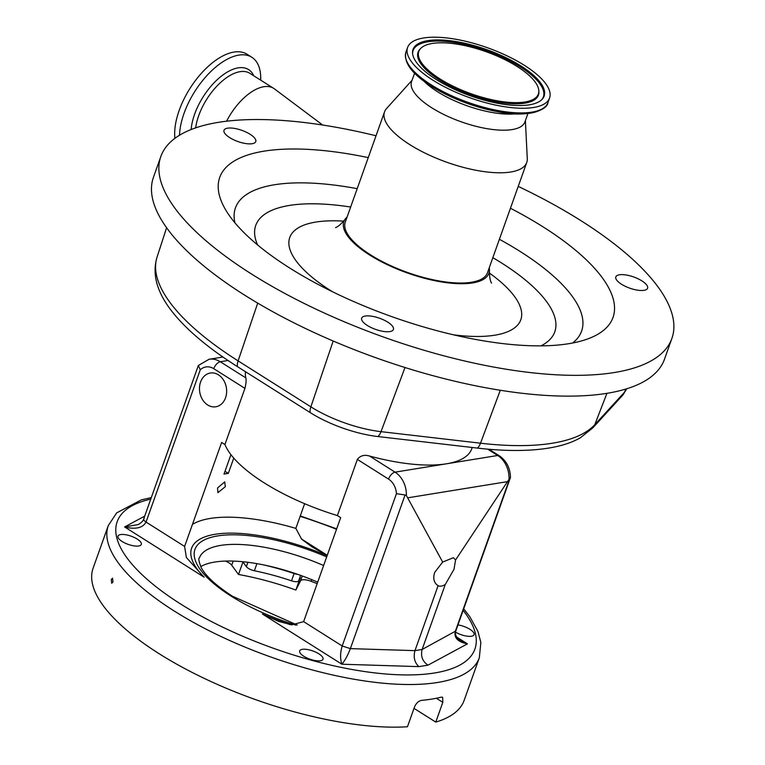 <?xml version="1.0" encoding="UTF-8"?>
<svg xmlns="http://www.w3.org/2000/svg" width="765" height="765" viewBox="0 0 765 765"><rect width="100%" height="100%" fill="white"/><g stroke="black" fill="none" stroke-linecap="round" stroke-linejoin="round"><path stroke-width="1.15" d="M376.026 135.768A271.231 95.434 19.6 0 0 160.86 156.452L153.459 177.251A271.231 95.434 19.6 0 0 244.341 294.955A271.231 95.434 19.6 0 0 503.6 390.781A271.231 95.434 19.6 0 0 664.489 359.215L671.899 338.417A271.231 95.434 19.6 0 0 581.018 220.722A271.231 95.434 19.6 0 0 518.23 186.402M160.86 156.452A271.231 95.434 19.6 0 0 251.742 274.157A271.231 95.434 19.6 0 0 511.01 369.983A271.231 95.434 19.6 0 0 671.899 338.417M322.658 125.02L274.406 88.864A44.81 22.596 122.3 0 0 273.65 88.348A44.81 22.596 122.3 0 0 263.791 86.722A44.81 22.596 122.3 0 0 226.612 121.195M621.476 284.217A16.849 5.929 19.6 0 0 637.58 290.174A16.849 5.929 19.6 0 0 647.582 288.214A16.849 5.929 19.6 0 0 641.931 280.898A16.849 5.929 19.6 0 0 625.827 274.941A16.849 5.929 19.6 0 0 615.835 276.901A16.849 5.929 19.6 0 0 621.476 284.217M367.315 325.46A16.849 5.929 19.6 0 0 383.428 331.417A16.849 5.929 19.6 0 0 393.42 329.457A16.849 5.929 19.6 0 0 387.769 322.142A16.849 5.929 19.6 0 0 371.666 316.194A16.849 5.929 19.6 0 0 361.673 318.154A16.849 5.929 19.6 0 0 367.315 325.46M229.663 137.604A16.849 5.929 19.6 0 0 245.766 143.552A16.849 5.929 19.6 0 0 255.759 141.592A16.849 5.929 19.6 0 0 250.117 134.286A16.849 5.929 19.6 0 0 234.014 128.329A16.849 5.929 19.6 0 0 224.021 130.289A16.849 5.929 19.6 0 0 229.663 137.604M368.252 157.609A208.73 73.44 19.6 0 0 224.9 208.558A208.73 73.44 19.6 0 0 289.686 267.999A208.73 73.44 19.6 0 0 589.337 338.321A208.73 73.44 19.6 0 0 543.073 226.87A208.73 73.44 19.6 0 0 510.446 208.252M260.683 80.162A59.431 29.978 122.3 0 0 251.848 57.279A59.431 29.978 122.3 0 0 238.766 55.118A59.431 29.978 122.3 0 0 179.517 135.233M251.848 57.279L247.028 54.239A59.431 29.978 122.3 0 0 233.947 52.068A59.431 29.978 122.3 0 0 192.321 84.858A59.431 29.978 122.3 0 0 174.908 138.341M489.265 267.74A76.969 27.081 -160.4 0 1 489.428 270.657A76.969 27.081 -160.4 0 1 446.502 282.677A76.969 27.081 -160.4 0 1 369.658 255.013A76.969 27.081 -160.4 0 1 345.091 219.259A76.969 27.081 -160.4 0 1 347.061 217.107M412.077 80.229L386.545 108.553A75.477 26.555 19.6 0 0 384.527 111.891L345.283 222.118A75.477 26.555 19.6 0 0 370.566 254.869A75.477 26.555 19.6 0 0 442.715 281.539A75.477 26.555 19.6 0 0 487.477 272.751L526.731 162.524A75.477 26.555 19.6 0 0 527.276 158.661L525.392 120.583M384.527 111.891A75.477 26.555 19.6 0 0 409.82 144.642A75.477 26.555 19.6 0 0 481.96 171.303A75.477 26.555 19.6 0 0 526.731 162.524M414.592 73.182L411.56 81.673A60.139 21.162 19.6 0 0 431.718 107.769A60.139 21.162 19.6 0 0 489.208 129.017A60.139 21.162 19.6 0 0 524.876 122.027L527.907 113.526M524.331 65.302A75.353 26.517 19.6 0 0 452.297 38.68A75.353 26.517 19.6 0 0 407.602 47.449A75.353 26.517 19.6 0 0 432.847 80.153A75.353 26.517 19.6 0 0 504.881 106.775A75.353 26.517 19.6 0 0 549.576 98.006A75.353 26.517 19.6 0 0 524.331 65.302M436.356 79.579A69.577 24.48 19.6 0 0 542.06 99.374A69.577 24.48 19.6 0 0 520.822 65.876A69.577 24.48 19.6 0 0 449.591 40.66A69.577 24.48 19.6 0 0 412.565 53.263A69.577 24.48 19.6 0 0 436.356 79.579M517.102 66.478A63.447 22.319 19.6 0 0 420.712 48.434A63.447 22.319 19.6 0 0 440.076 78.977A63.447 22.319 19.6 0 0 505.034 101.975A63.447 22.319 19.6 0 0 538.799 90.48A63.447 22.319 19.6 0 0 517.102 66.478M337.375 515.562L340.664 517.637L303.638 621.629L342.194 645.985L350.37 648.624C347.846 655.194 345.025 660.396 341.898 664.221C340.071 658.799 340.167 652.727 342.194 645.985L396.433 493.674A16.514 13.024 -99.2 0 0 388.534 479.091L357.37 459.402L337.375 515.562A119.694 42.113 -160.4 0 1 264.116 482.811A119.694 42.113 -160.4 0 1 224.929 444.522L244.924 388.371L213.76 368.682A16.514 13.024 -99.2 0 0 200.287 369.763L146.048 522.074C142.739 528.003 135.596 529.629 124.618 526.961L138.408 524.522C141.697 522.399 143.447 520.563 143.677 519.005L198.336 365.507L200.287 369.763M357.37 459.402C360.315 455.624 364.36 454.496 369.514 456.026L395.046 472.148A23.581 18.599 80.8 0 1 406.378 495.51L405.077 494.965L350.37 648.624L414.965 650.642L438.096 585.684A15.922 8.033 122.3 0 0 445.249 584.527L454.018 569.256L455.567 559.98L453.377 557.695L442.677 562.065L434.692 572.392C432.799 578.541 433.927 582.968 438.096 585.684L437.695 585.455M472.206 447.487L471.747 448.778A119.694 42.113 -160.4 0 1 446.368 463.82A119.694 42.113 -160.4 0 1 369.514 456.026M207.688 404.981A17.098 13.483 -99.2 0 0 215.797 406.779A17.098 13.483 -99.2 0 0 226.583 392.904A17.098 13.483 -99.2 0 0 218.427 374.821A17.098 13.483 -99.2 0 0 210.318 373.024A17.098 13.483 -99.2 0 0 199.541 386.899A17.098 13.483 -99.2 0 0 207.688 404.981M217.556 487.955L217.92 492.65L225.302 486.693L224.738 481.864L217.556 487.955M457.967 624.919A12.383 4.361 -160.4 0 1 469.92 629.318A12.383 4.361 -160.4 0 1 474.071 634.692A12.383 4.361 -160.4 0 1 455.51 632.129M318.862 653.826A12.383 4.361 -160.4 0 1 323.012 659.201A12.383 4.361 -160.4 0 1 315.668 660.644A12.383 4.361 -160.4 0 1 303.829 656.274A12.383 4.361 -160.4 0 1 299.679 650.9A12.383 4.361 -160.4 0 1 307.023 649.456A12.383 4.361 -160.4 0 1 318.862 653.826M137.174 539.057A12.383 4.361 -160.4 0 1 141.324 544.431A12.383 4.361 -160.4 0 1 133.98 545.875A12.383 4.361 -160.4 0 1 122.142 541.496A12.383 4.361 -160.4 0 1 117.992 536.122A12.383 4.361 -160.4 0 1 125.345 534.678A12.383 4.361 -160.4 0 1 137.174 539.057M435.773 722.103L442.811 702.347L442.629 697.278L441.271 697.144A196.94 69.29 -160.4 0 1 421.525 700.377C418.503 700.989 416.16 703.198 414.496 706.994L407.468 726.75A196.94 69.29 -160.4 0 1 159.091 653.683A196.94 69.29 -160.4 0 1 93.1 568.223L108.286 525.584A196.94 69.29 -160.4 0 0 174.277 611.044A196.94 69.29 -160.4 0 0 362.514 680.63A196.94 69.29 -160.4 0 0 479.339 657.709L464.154 700.348A196.94 69.29 -160.4 0 1 435.773 722.103L414.008 708.361M112.971 581.869L111.69 583.255L111.279 579.554L112.522 578.168L112.971 581.869M238.508 574.477L242.945 561.998L246.359 566.655A7.076 2.486 19.6 0 0 248.367 568.376A7.076 2.486 19.6 0 0 254.382 570.747A117.925 41.492 19.6 0 1 291.522 580.826A7.076 2.486 19.6 0 0 298.656 580.836L300.32 577.565L295.873 590.044A134.908 47.468 19.6 0 0 238.508 574.477L231.719 565.211A9.438 3.318 19.6 0 0 225.379 561.07M317.685 582.155A100.234 35.267 19.6 0 0 200.707 566.607M295.873 590.044L300.54 580.874A9.438 3.318 -160.4 0 1 311.135 581.295A173.349 60.99 -160.4 0 1 317.15 583.657M460.549 640.697L467.453 643.853L427.97 665.168C422.452 661.314 420.501 656.083 422.127 649.475L445.249 584.527M456.695 637.054L467.453 643.853C458.044 642.055 453.97 637.972 455.232 631.603L509.949 477.943L455.567 559.98M460.559 640.697C456.16 637.513 454.573 634.281 455.797 631.001L422.127 649.475L414.965 650.642C413.224 657.269 414.544 662.595 418.933 666.631L341.898 664.221L262.385 613.999A110.849 39.005 19.6 0 0 290.145 624.613M442.677 562.065L406.378 495.51M303.638 621.629L291.704 624.852L278.403 621.295L262.385 613.999M304.633 503.695L295.845 528.385L301.659 539.22L312.101 546.927L327.181 555.495M509.021 478.852A23.581 18.599 -99.2 0 0 497.69 455.491A7.076 3.567 122.3 0 1 499.249 455.749C506.43 460.779 510.178 467.979 510.485 477.37L509.949 477.943M396.433 493.674L405.077 494.965M327.104 555.706A110.849 39.005 19.6 0 0 214.248 534.429A110.849 39.005 19.6 0 0 204.131 577.192L186.392 557.522L184.604 546.44L221.63 442.447L224.929 444.522M222.911 357.026L209.094 359.263L198.336 365.507M209.094 359.263A23.581 18.599 80.8 0 1 220.282 361.749L245.814 377.881C246.407 379.966 246.11 383.466 244.924 388.371M230.934 454.668L224.011 474.099A122.649 43.156 -160.4 0 1 228.305 473.401L225.006 471.317M228.305 473.401L233.755 458.101M245.814 377.881A119.694 42.113 -160.4 0 1 245.46 371.704M237.427 366.617A11.791 5.948 -57.7 0 1 238.116 360.889L310.867 406.837A68.468 24.088 19.6 0 0 381.018 431.661L480.516 443.203A230.026 80.927 19.6 0 0 594.797 424.661A11.791 10.92 42.5 0 1 592.818 427.865L580.52 437.657A227.674 80.105 -160.4 0 1 477.408 448.089L377.91 436.547A66.106 23.256 -160.4 0 1 310.169 412.574L237.427 366.617A238.709 83.987 -160.4 0 1 158.613 288.587C154.501 277.781 153.985 267.272 157.074 257.069A241.061 84.819 19.6 0 0 238.116 360.889L257.709 303.112M273.65 88.348L249.849 73.316A44.81 22.596 122.3 0 0 239.99 71.69A44.81 22.596 122.3 0 0 195.668 127.851M572.564 343.026A183.715 64.642 19.6 0 0 520.037 251.398A183.715 64.642 19.6 0 0 499.392 239.292M253.712 75.754A47.296 23.849 122.3 0 0 238.183 67.865A47.296 23.849 122.3 0 0 191.145 129.524M540.998 345.857A158.699 55.835 19.6 0 0 501.601 262.997A158.699 55.835 19.6 0 0 492.851 257.681M343.657 221.142A122.649 43.156 19.6 0 0 330.824 290.71A122.649 43.156 19.6 0 0 332.431 291.714M453.444 334.812A122.649 43.156 19.6 0 0 489.351 273.019M423.982 81.214A60.139 21.162 19.6 0 0 437.446 91.695A60.139 21.162 19.6 0 0 515.543 113.813M547.922 102.663C547.233 110.896 524.599 117.81 498.025 111.738C473.611 107.014 451.379 98.503 431.326 86.225C412 73.995 403.538 62.625 405.938 52.106A75.353 26.517 19.6 0 0 431.192 84.81A75.353 26.517 19.6 0 0 503.217 111.432A75.353 26.517 19.6 0 0 547.922 102.663L549.576 98.006M541.668 99.766A69.127 24.317 19.6 0 0 520.21 66.88A69.127 24.317 19.6 0 0 450.05 41.893A69.127 24.317 19.6 0 0 412.622 53.808M420.712 48.434L419.966 49.218A63.897 22.481 19.6 0 0 439.464 79.981A63.897 22.481 19.6 0 0 504.881 103.141A63.897 22.481 19.6 0 0 538.885 91.561L538.799 90.48M323.614 565.517A100.234 35.267 19.6 0 0 199.378 558.02C198.221 558.249 198.843 561.472 201.262 567.687C205.852 576.236 216.256 585.751 232.455 596.231L297.241 625.062M295.873 625.12A107.31 37.762 -160.4 0 1 230.896 595.973A107.31 37.762 -160.4 0 1 206.598 538.885A107.31 37.762 -160.4 0 1 326.684 556.891M336.514 529.275A189.863 66.804 19.6 0 0 300.138 516.327M150.753 499.124A189.863 66.804 19.6 0 0 180.789 604.111A189.863 66.804 19.6 0 0 402.342 674.883A189.863 66.804 19.6 0 0 463.15 610.365M256.916 563.642L254.382 570.747M291.522 580.826L294.114 573.54A117.925 41.492 19.6 0 0 263.858 564.962M294.248 573.176L294.114 573.54A7.076 2.486 19.6 0 0 297.738 574.362M246.359 566.655L247.917 562.294M300.597 575.376L298.656 580.836M442.811 702.347L436.337 698.254M233.182 561.08L231.719 565.211M302.28 575.988L300.54 580.874M311.728 579.64L311.135 581.295M427.97 665.168L418.933 666.631M506.985 481.711L408.032 497.776M144.241 518.412C143.045 519.244 143.648 520.458 146.048 522.074L184.604 546.44M301.295 538.885L327.257 555.285M204.131 577.192L124.618 526.961L144.7 516.117M487.63 449.141L497.69 455.491L395.046 472.148A7.076 3.567 -57.7 0 0 388.534 479.091M192.455 524.379A122.649 43.156 -160.4 0 1 295.845 528.385M228.008 360.497L220.282 361.749A7.076 3.567 122.3 0 0 213.76 368.682M431.384 86.254A74.119 26.077 19.6 0 0 542.222 108.86M350.647 207.038A158.699 55.835 19.6 0 0 257.595 244.943M357.198 188.659A183.715 64.642 19.6 0 0 234.932 222.797M310.169 412.574A11.791 5.948 122.3 0 1 310.867 406.837L333.186 341.018M377.91 436.547A11.791 6.053 96.6 0 0 381.018 431.661L404.991 367.516M477.408 448.089A11.791 6.053 96.6 0 0 480.516 443.203L500.291 390.265M625.751 389.079L624.565 392.139L594.797 424.661L606.941 393.325M626.363 389.28L622.576 395.342A11.791 10.92 42.5 0 0 624.565 392.139A68.468 24.088 19.6 0 0 626.363 389.28L626.535 388.84M491.56 283.146C490.145 280.937 489.437 276.777 489.428 270.657M405.938 52.106L407.602 47.449M336.667 528.845L300.291 515.897M151.307 497.575L141.276 499.908L116.653 512.894L108.286 525.584M463.705 608.816L469.7 616.533L477.905 631.335L480.85 642.39L479.339 657.709M455.797 631.01L510.456 477.513M499.249 455.749L488.959 449.256M335.606 227.578L335.548 227.597C337.987 226.822 341.171 224.04 345.091 219.259M157.074 257.069L166.607 227.74M622.576 395.342L592.818 427.865"/></g></svg>
